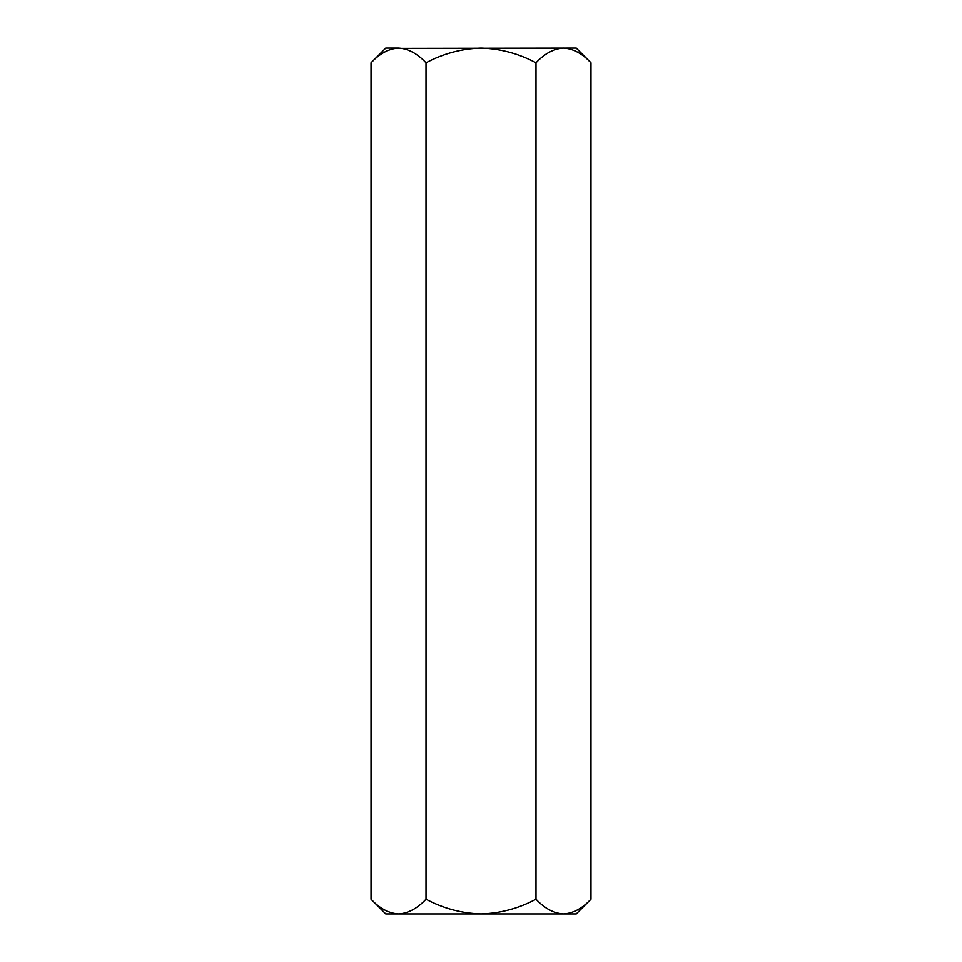 <?xml version="1.0" encoding="UTF-8"?>
<svg xmlns="http://www.w3.org/2000/svg" width="962" height="962" viewBox="0 0 962 962"><rect width="100%" height="100%" fill="white"/><g stroke="black" fill="none" stroke-linecap="round" stroke-linejoin="round"><path stroke-width="1.44" d="M371.031 899.169C379.581 908.368 388.756 913.287 398.521 913.9L385.762 913.9L371.031 899.169L371.031 62.831C379.581 53.631 388.756 48.713 398.521 48.1C408.177 48.665 417.34 53.571 426.01 62.831C443.217 53.607 461.544 48.701 481 48.1C500.42 48.689 518.746 53.607 535.99 62.831C544.54 53.631 553.703 48.713 563.479 48.1C573.136 48.665 582.299 53.571 590.969 62.831L590.969 899.169C582.299 908.429 573.136 913.335 563.479 913.9L576.238 913.9L590.969 899.169M426.01 899.169C443.217 908.393 461.544 913.299 481 913.9L398.521 913.9C408.177 913.335 417.34 908.429 426.01 899.169L426.01 62.831M535.99 899.169C518.746 908.393 500.42 913.311 481 913.9L563.479 913.9C553.703 913.287 544.54 908.368 535.99 899.169L535.99 62.831M398.521 913.9L394.721 913.599M590.969 62.831L576.238 48.1L394.721 48.401M371.031 62.831L385.762 48.1L398.521 48.1"/></g></svg>
